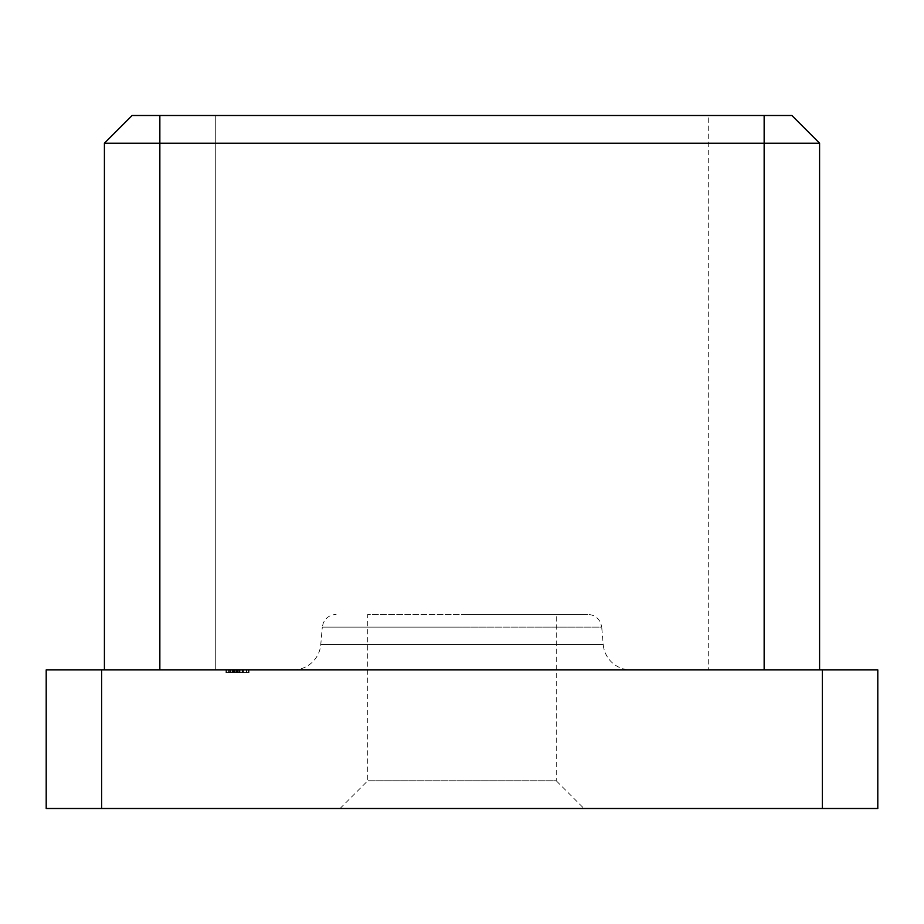 <?xml version="1.0" encoding="UTF-8"?>
<svg xmlns="http://www.w3.org/2000/svg" width="924" height="924" viewBox="0 0 924 924"><rect width="100%" height="100%" fill="white"/><g stroke="black" fill="none" stroke-linecap="round" stroke-linejoin="round"><path stroke-width="0.69" stroke-dasharray="4.62 3.46" d="M340.032 808.5L367.752 780.78L367.752 614.46L556.248 614.46L556.248 780.78L367.752 780.78L556.248 780.78L583.968 808.5L340.032 808.5L583.968 808.5M556.248 614.46L367.752 614.46M462 614.46L587.895 614.46L462 614.46M630.849 669.9L293.151 669.9L630.849 669.9A27.72 27.72 0 0 1 603.233 644.594L320.767 644.594L603.233 644.594L601.709 627.107L462 627.107L601.709 627.107L600.716 623.03C598.174 617.59 593.901 614.737 587.895 614.46M293.151 669.9A27.72 27.72 0 0 0 320.767 644.594L322.291 627.107L462 627.107L322.291 627.107L323.284 623.03C325.826 617.59 330.099 614.737 336.105 614.46M239.859 672.672L226.495 672.672L226.495 669.9L248.498 669.9L225.941 669.9L249.064 669.9L225.941 669.9L249.064 669.9L225.941 669.9L249.064 669.9L226.218 669.9L249.064 669.9L226.218 669.9L242.862 669.9L226.495 669.9L242.862 669.9L226.495 669.9L240.887 669.9L226.495 669.9L226.495 672.672L248.498 672.672L248.498 669.9L248.498 672.672L246.246 672.672L246.246 669.9L246.246 672.672L239.478 672.672L239.478 669.9L239.478 672.672L237.225 672.672L237.225 669.9L237.225 672.672L226.495 672.672L226.495 669.9L226.495 672.672L249.064 672.672L249.064 669.9L225.941 669.9L249.064 669.9L225.941 669.9L249.064 669.9L225.941 669.9L249.064 669.9L225.941 669.9L249.064 669.9L225.941 669.9L249.064 669.9L249.064 672.672L226.495 672.672L226.495 669.9L226.495 672.672L226.495 669.9L226.495 672.672L229.279 672.672L229.279 669.9L229.279 672.672L226.218 672.672L226.218 669.9L226.218 672.672L234.5 672.672L234.5 669.9L240.887 669.9L228.193 669.9L240.887 669.9L228.193 669.9L234.5 669.9L234.5 672.672L239.859 672.672L239.859 669.9M819.588 669.9L764.148 669.9L819.588 669.9L819.588 143.22L791.868 115.5L159.852 115.5L159.852 669.9L764.148 669.9L104.412 669.9L159.852 669.9L159.852 115.5L132.132 115.5L104.412 143.22L104.412 669.9M877.8 669.9L822.36 669.9L822.36 808.5L877.8 808.5L877.8 669.9M101.64 669.9L46.2 669.9L46.2 808.5L101.64 808.5L101.64 669.9L822.36 669.9M101.64 808.5L822.36 808.5M159.852 115.5L708.708 115.5L159.852 115.5L159.852 143.22L819.588 143.22M708.708 115.5L764.148 115.5L708.708 115.5L708.708 669.9L708.708 115.5M764.148 669.9L764.148 115.5M104.412 143.22L159.852 143.22L159.852 669.9M231.578 672.672L242.862 672.672L228.193 672.672L228.193 669.9L246.812 669.9L228.193 669.9L246.812 669.9L228.193 669.9L246.812 669.9L228.193 669.9L246.812 669.9L228.193 669.9L246.812 669.9L228.193 669.9L237.503 669.9L228.193 669.9L228.193 672.672L231.578 672.672L231.578 669.9M230.653 672.672L230.653 669.9M238.981 672.672L226.495 672.672L242.862 672.672L242.862 669.9L242.862 672.672L242.862 669.9L242.862 672.672L238.981 672.672L238.981 669.9M239.697 672.672L239.697 669.9M234.118 672.672L234.118 669.9L234.118 672.672M239.374 672.672L236.094 672.672L240.887 672.672L239.374 672.672L239.374 669.9M236.094 672.672L236.094 669.9L236.094 672.672L236.094 669.9L236.094 672.672L233.83 672.672L233.83 669.9L233.83 672.672L236.094 672.672M239.605 672.672L226.218 672.672L240.887 672.672L240.887 669.9L240.887 672.672L234.557 672.672L234.581 669.9L234.557 672.672L228.193 672.672L240.887 672.672L240.887 669.9L240.887 672.672L226.495 672.672L226.495 669.9L226.495 672.672L240.887 672.672L226.495 672.672L226.495 669.9L226.495 672.672L240.887 672.672L234.557 672.672L234.581 669.9L234.557 672.672L242.862 672.672L242.862 669.9L242.862 672.672L239.605 672.672L239.605 669.9M238.819 672.672L225.941 672.672L249.064 672.672L249.064 669.9L249.064 672.672L249.064 669.9L249.064 672.672L237.491 672.672L237.491 669.9L237.491 672.672L249.064 672.672L225.941 672.672L225.941 669.9L225.941 672.672L237.491 672.672L237.491 669.9L237.491 672.672L249.064 672.672L249.064 669.9L249.064 672.672L225.941 672.672L237.491 672.672L237.491 669.9L237.491 672.672L249.064 672.672L243.347 672.672L243.347 669.9L243.358 672.672L238.819 672.672L238.819 669.9L238.819 672.672L236.948 672.672L236.948 669.9L236.948 672.672L233.033 672.672L233.033 669.9L233.033 672.672L225.941 672.672L225.941 669.9L225.941 672.672L237.491 672.672L225.941 672.672L232.421 672.672L232.421 669.9L232.421 672.672L229.383 672.672L229.383 669.9L229.383 672.672L228.193 672.672L228.193 669.9L228.193 672.672L246.812 672.672L228.193 672.672L231.97 672.672L231.97 669.9L231.97 672.672L237.503 672.672L237.503 669.9L237.503 672.672L246.812 672.672L246.812 669.9L243.393 669.9L246.812 669.9L246.812 672.672L228.193 672.672L228.193 669.9L228.193 672.672L246.812 672.672L228.193 672.672L228.193 669.9L228.193 672.672L232.848 672.672L232.848 669.9L232.848 672.672L237.503 672.672L237.503 669.9L237.503 672.672L239.755 672.672L239.79 669.9L243.439 669.9L239.755 669.9L239.755 672.672L246.812 672.672L246.812 669.9L246.812 672.672L243.428 672.672L243.428 669.9L243.428 672.672L249.064 672.672L249.064 669.9L249.064 672.672L243.347 672.672L243.347 669.9L243.358 672.672L225.941 672.672L225.941 669.9L225.941 672.672L232.421 672.672L232.421 669.9L232.421 672.672L228.193 672.672L237.503 672.672L237.503 669.9L237.503 672.672L239.755 672.672L239.755 669.9L239.755 672.672L246.812 672.672L246.812 669.9L246.812 672.672L243.428 672.672L243.428 669.9L243.428 672.672L249.064 672.672L237.491 672.672L237.491 669.9L237.491 672.672L249.064 672.672L249.064 669.9L249.064 672.672L243.347 672.672L243.347 669.9L243.358 672.672L238.819 672.672L238.819 669.9M239.466 672.672L239.466 669.9M242.862 672.672L226.495 672.672L242.585 672.672L242.585 669.9L242.585 672.672L242.585 669.9L242.585 672.672L242.585 669.9L242.585 672.672L239.674 672.672L239.674 669.9L239.674 672.672L242.862 672.672L226.495 672.672L226.495 669.9L226.495 672.672L226.495 669.9L226.495 672.672L242.585 672.672L242.585 669.9L242.585 672.672L239.674 672.672L242.862 672.672L242.862 669.9M242.042 672.672L242.042 669.9M226.218 672.672L226.218 669.9M234.5 672.672L234.5 669.9M240.887 672.672L226.495 672.672L240.887 672.672L240.887 669.9M230.446 672.672L248.498 672.672L226.495 672.672L226.495 669.9L226.495 672.672L226.495 669.9L226.495 672.672L226.495 669.9L226.495 672.672L226.495 669.9L226.495 672.672L246.246 672.672L246.246 669.9L246.246 672.672L248.498 672.672L248.498 669.9L248.498 672.672L226.495 672.672L226.495 669.9L226.495 672.672L248.498 672.672L248.498 669.9L248.498 672.672L230.446 672.672L230.446 669.9M237.722 672.672L237.722 669.9L237.722 672.672M236.625 672.672L236.625 669.9L236.625 672.672M231.97 672.672L231.97 669.9L231.97 672.672L237.503 672.672L237.503 669.9L237.503 672.672L246.812 672.672L246.812 669.9L246.812 672.672L228.193 672.672L228.193 669.9L228.193 672.672L231.97 672.672L231.97 669.9M249.064 672.672L238.762 672.672L243.416 672.672L243.428 669.9L243.428 672.672L243.416 669.9L243.439 672.672L249.064 672.672L237.491 672.672L237.491 669.9L237.491 672.672L249.064 672.672L249.064 669.9M236.948 672.672L236.948 669.9M233.033 672.672L233.033 669.9M225.941 672.672L238.762 672.672L225.941 672.672L225.941 669.9L225.941 672.672L237.491 672.672L225.941 672.672L225.941 669.9M232.421 672.672L232.421 669.9L232.421 672.672M229.383 672.672L229.383 669.9M232.848 672.672L232.848 669.9L232.871 672.672L237.503 672.672L228.193 672.672L228.193 669.9L228.193 672.672L232.871 672.672M248.498 672.672L248.498 669.9L248.498 672.672M242.331 672.672L226.495 672.672L226.495 669.9L226.495 672.672L242.331 672.672L242.331 669.9M242.365 672.672L226.495 672.672L226.495 669.9L226.495 672.672L242.365 672.672L242.365 669.9M243.358 672.672L243.358 669.9M238.762 672.672L238.762 669.9L238.762 672.672M232.906 672.672L232.906 669.9M228.355 672.672L228.355 669.9M232.733 672.672L232.733 669.9L232.756 672.672M239.755 672.672L243.439 672.672L239.755 672.672L239.755 669.9M246.812 672.672L243.393 672.672L246.812 672.672L246.812 669.9M243.393 672.672L243.393 669.9M237.503 672.672L237.503 669.9L237.503 672.672M232.663 672.672L232.663 669.9M215.292 115.5L215.292 669.9L215.292 115.5M235.204 672.672L235.204 669.9L235.216 672.672M234.673 672.672L234.708 669.9M233.264 672.672L233.264 669.9M234.061 672.672L234.061 669.9L234.061 672.672M232.317 672.672L232.317 669.9L232.317 672.672"/><path stroke-width="1.39" d="M46.2 669.9L101.64 669.9L101.64 808.5L46.2 808.5L46.2 669.9M822.36 669.9L877.8 669.9L877.8 808.5L822.36 808.5L822.36 669.9L101.64 669.9M822.36 808.5L101.64 808.5M104.412 669.9L104.412 143.22L132.132 115.5L791.868 115.5L819.588 143.22L819.588 669.9M819.588 143.22L104.412 143.22M764.148 669.9L764.148 115.5M159.852 115.5L159.852 669.9"/></g></svg>
